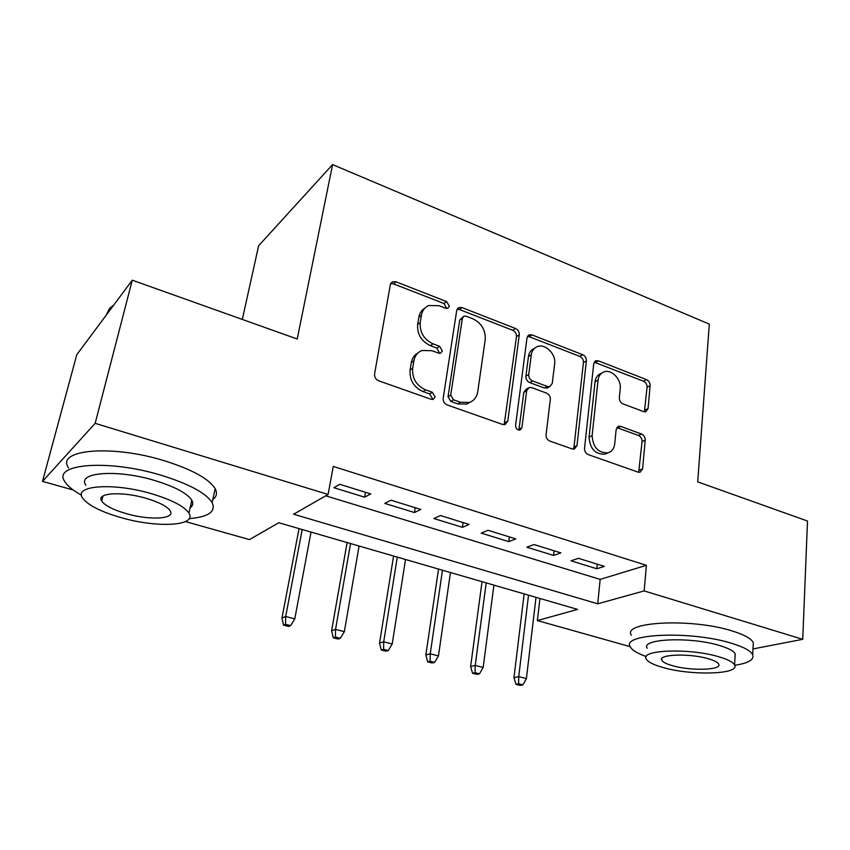 <?xml version="1.0" encoding="UTF-8"?>
<svg xmlns="http://www.w3.org/2000/svg" width="850" height="850" viewBox="0 0 850 850"><rect width="100%" height="100%" fill="white"/><g stroke="black" fill="none" stroke-linecap="round" stroke-linejoin="round"><path stroke-width="1.27" d="M449.353 306.17L446.611 301.569L396.026 281.817L392.572 281.775L390.32 284.739L374.574 373.957C374.329 377.156 375.711 379.451 378.717 380.832L431.194 399.309L433.256 399.351L435.136 396.982L432.31 392.275L425.648 389.916C416.351 385.571 412.016 378.367 412.664 368.294L413.897 360.825C414.864 355.736 417.552 352.304 421.929 350.519L431.917 350.689L438.483 353.122L440.619 353.164L442.351 350.933L439.556 346.279L433.011 343.836C423.874 339.416 419.603 332.297 420.219 322.501L421.419 315.233C422.312 310.505 424.777 307.264 428.814 305.522L439.099 305.713L445.559 308.221L447.759 308.274L449.353 306.17M446.654 308.454L443.987 303.514L393.539 283.879L390.66 283.645M432.225 399.511L432.48 398.639L429.664 393.943L423.024 391.595L425.648 389.916M439.556 353.334L436.932 348.096L430.397 345.663L433.011 343.836M643.609 411.644L645.777 411.772L648.061 408.595L650.133 385.688C650.144 382.872 648.943 380.853 646.542 379.631L598.389 360.836L595.946 360.719L593.725 363.768L584.534 448.29C584.471 451.308 585.735 453.411 588.317 454.623L638.053 472.132L640.093 472.249L642.6 468.849L645.203 440.194C645.214 437.283 643.992 435.232 641.548 434.042L620.776 426.402L618.556 426.286L616.154 429.558L614.731 443.828C614.114 448.545 611.872 451.552 608.026 452.827C598.251 453.071 592.96 447.366 592.121 435.689L598.06 380.152C598.634 375.881 600.642 373.118 604.074 371.854C611.543 368.985 621.509 379.376 620.234 388.641L619.331 397.704C619.299 400.594 620.521 402.656 622.997 403.877L643.609 411.644M73.281 490.036L42.5 481.376L76.776 354.694L132.281 280.181L297.224 339.022L332.584 164.592L709.314 324.116L697.701 481.865L807.5 521.029L802.74 639.317L752.983 648.933M132.281 280.181L95.157 423.342L328.1 494.445L293.622 514.239L597.72 603.808L644.162 590.92L802.74 639.317M325.709 495.816L600.164 579.381L646.393 565.314L333.253 466.427L328.1 494.445M646.393 565.314L644.162 590.92M519.286 334.847C519.392 331.914 518.128 329.789 515.472 328.461L462.06 307.604L458.968 307.53L456.694 310.526L443.19 398.246C443.009 401.391 444.359 403.623 447.217 404.951L502.552 424.437L505.155 424.522L507.79 421.122L519.286 334.847L516.481 336.632C516.587 333.71 515.323 331.585 512.688 330.267L459.393 309.517L457.109 309.23M532.004 334.911L582.696 354.705C585.214 355.98 586.447 358.052 586.383 360.921L576.969 445.612L574.388 449.023L572.093 448.917L549.918 441.108C547.262 439.864 545.976 437.718 546.072 434.669L550.322 399.489C550.407 396.504 549.143 394.379 546.518 393.104L531.728 387.632L529.114 387.536L526.66 390.777L521.921 427.656L520.072 430.047C517.267 430.185 515.769 428.644 515.578 425.414L527.011 337.854L529.263 334.815L532.004 334.911L529.178 336.685L579.742 356.373L582.696 354.705M370.749 493.914L339.777 484.309L333.912 487.709L364.65 497.186L370.749 493.914M420.856 509.458L391.011 500.204L384.774 503.391L414.428 512.529L420.856 509.458M469.189 524.439L440.396 515.514L433.829 518.521L462.432 527.329L469.189 524.439M515.822 538.911L488.038 530.294L481.174 533.109L508.789 541.62L515.822 538.911M560.851 552.872L534.023 544.553L526.872 547.198L553.552 555.422L560.851 552.872M571.03 560.809L596.817 568.756L604.361 566.366L578.436 558.322L571.03 560.809M332.584 164.592L258.623 245.756L242.314 319.43M42.5 481.376L95.157 423.342M630.243 646.68L537.359 620.564L577.586 609.397L278.811 522.739L249.464 539.591L185.491 521.592M539.941 598.474L537.359 620.564M600.164 579.381L597.72 603.808M364.65 497.186L365.5 492.288M414.428 512.529L415.183 507.694M462.432 527.329L463.112 522.559M508.789 541.62L509.384 536.913M553.552 555.422L554.083 550.768M596.817 568.756L597.284 564.166M424.936 308.093C421.632 310.006 419.603 313.023 418.848 317.156L421.419 315.233M430.397 345.663C421.281 341.264 417.031 334.178 417.647 324.402L418.848 317.156M418.019 352.92C414.375 354.907 412.144 358.137 411.315 362.61L413.897 360.825M423.024 391.595C413.748 387.271 409.434 380.099 410.082 370.058L411.315 362.61M504.167 424.692L516.481 336.632M466.129 316.2L463.994 316.147L462.389 318.261L450.723 395.133L453.528 399.808L460.402 402.241L469.381 402.486C474.034 400.733 476.818 397.173 477.732 391.797L485.233 339.596C485.69 330.066 481.546 323.127 472.802 318.782L466.129 316.2M463.027 316.827L459.723 320.142L462.389 318.261M470.178 402.178L466.639 404.09L457.693 403.867L450.829 401.434L448.035 396.78L459.723 320.142M573.176 449.14L573.973 447.004L583.429 362.567C583.493 359.699 582.261 357.638 579.742 356.373M527.988 388.174L526.256 389.151L523.802 392.381L519.042 429.154L521.921 427.656M518.776 430.111L519.042 429.154M554.646 363.779C556.197 354.152 545.371 343.304 537.402 346.587C533.97 347.926 531.93 350.678 531.282 354.832L528.753 374.542C528.647 377.527 529.922 379.663 532.578 380.959L547.326 386.463L549.876 386.559L552.277 383.361L554.646 363.779M534.459 348.351C531.091 349.711 529.082 352.442 528.445 356.543L531.282 354.832M548.027 387.579L544.436 388.057L529.709 382.585C527.064 381.299 525.799 379.174 525.895 376.199L528.445 356.543M529.178 336.685L527.467 336.388M601.619 373.161L601.067 373.458C597.646 374.723 595.648 377.474 595.064 381.735L598.06 380.152M607.112 453.231L604.956 454.187C595.202 454.442 589.921 448.747 589.093 437.112L595.064 381.735M638.69 472.303L642.069 441.564C642.079 438.653 640.868 436.613 638.435 435.434L616.813 427.614M644.396 411.857L647.041 387.217C647.052 384.402 645.862 382.394 643.461 381.183L594.203 362.196M283.507 625.143L288.554 626.429L290.626 625.621L285.568 624.336L283.507 625.143L281.977 618.024L285.674 616.526L294.791 618.874L311.026 532.079M285.568 624.336L285.674 616.526L302.196 529.518M281.977 618.024L299.041 528.604M294.791 618.874L290.626 625.621M113.794 305.001L109.629 308.295L106.101 315.329M189.21 518.649C208.579 516.981 216.219 511.626 212.117 502.584C205.966 493.011 188.944 483.894 161.054 475.235C108.131 458.979 51.542 463.792 64.908 481.706C67.628 486.094 73.164 490.588 81.526 495.168M212.766 499.609C216.654 496.697 217.451 493.043 215.156 488.654C209.089 478.837 192.185 469.551 164.454 460.785C111.828 444.316 55.388 449.533 68.552 467.893M102.627 497.346L101.819 496.963M85.871 485.212C76.457 472.292 116.96 468.987 154.7 480.494C174.856 486.678 187.223 493.266 191.792 500.236C193.502 503.338 192.929 505.909 190.06 507.96M151.566 493.733C113.624 482.375 73.036 485.414 82.578 498.026C88.017 505.293 101.033 511.881 121.635 517.788C157.813 528.201 197.413 525.969 188.891 513.113C184.269 506.313 171.827 499.853 151.566 493.733M126.661 513.751C150.163 520.572 175.78 519.042 170.181 510.786C167.11 506.356 159.024 502.18 145.934 498.259C121.688 491.056 95.668 492.915 101.692 501.064C105.103 505.697 113.422 509.926 126.661 513.751M190.623 505.41L192.387 505.283M734.708 665.284C748.446 663.213 754.428 659.685 752.664 654.702C750.614 650.718 743.442 646.871 731.159 643.163C690.189 630.381 620.351 633.824 630.339 646.903C632.156 650.229 637.457 653.448 646.255 656.561M753.1 646.627L753.323 642.664C751.273 638.562 744.143 634.631 731.903 630.87C691.103 617.907 621.467 621.796 631.391 635.237M647.201 648.253C640.231 638.775 690.306 636.448 719.557 645.511C728.482 648.189 733.709 650.972 735.229 653.862L735.059 656.678M718.834 656.774C689.477 647.827 639.264 649.857 646.276 659.09C648.029 662.065 653.597 664.859 662.957 667.494C691.093 675.814 740.414 674.496 734.57 664.955C733.04 662.139 727.791 659.409 718.834 656.774M672.446 665.678C690.71 671.107 722.585 670.172 718.675 664.062C717.666 662.235 714.255 660.471 708.433 658.771C689.658 653.076 657.411 654.309 661.799 660.291C662.904 662.182 666.453 663.977 672.446 665.678M333.232 637.798L338.109 639.041L340.319 638.297L335.431 637.054L333.232 637.798L331.606 630.774L335.548 629.383L344.346 631.656L359.082 546.019M335.431 637.054L335.548 629.383L350.551 543.543M331.606 630.774L347.119 542.544M344.346 631.656L340.319 638.297M381.257 650.027L385.974 651.227L388.312 650.537L383.584 649.336L381.257 650.027L379.536 643.089L383.711 641.803L392.201 643.992L405.535 559.491M383.584 649.336L383.711 641.803L397.29 557.101M379.536 643.089L393.592 556.028M392.201 643.992L388.312 650.537M427.667 661.842L432.214 663L434.679 662.362L430.111 661.204L427.667 661.842L425.85 654.999L430.238 653.799L438.451 655.913L450.457 572.528M430.111 661.204L430.238 653.799L442.478 570.212M425.85 654.999L438.536 569.064M438.451 655.913L434.679 662.362M472.536 673.264L476.935 674.39L479.506 673.806L475.086 672.669L472.536 673.264L470.634 666.506L475.214 665.391L483.161 667.441L493.924 585.129M475.086 672.669L475.214 665.391L486.211 582.888M470.634 666.506L482.035 581.687M483.161 667.441L479.506 673.806M515.939 684.314L520.2 685.408L522.867 684.866L518.596 683.772L515.939 684.314L513.963 677.641L518.723 676.611L526.405 678.587L536.01 597.338M518.596 683.772L518.723 676.611L528.53 595.17M513.963 677.641L524.153 593.895M526.405 678.587L522.867 684.866M443.987 303.514L446.611 301.569M429.664 393.943L432.31 392.275M436.932 348.096L439.556 346.279M417.647 324.402L420.219 322.501M410.082 370.058L412.664 368.294M393.539 283.879L396.026 281.817M504.953 422.641L507.79 421.122M459.393 309.517L462.06 307.604M512.688 330.267L515.472 328.461M448.035 396.78L450.723 395.133M450.829 401.434L453.528 399.808M457.693 403.867L460.402 402.241M583.429 362.567L586.383 360.921M573.973 447.004L576.969 445.612M523.802 392.381L526.66 390.777M525.895 376.199L528.753 374.542M529.709 382.585L532.578 380.959M544.436 388.057L547.326 386.463M589.093 437.112L592.121 435.689M617.706 427.826L620.776 426.402M638.435 435.434L641.548 434.042M642.069 441.564L645.203 440.194M639.455 470.124L642.6 468.849M595.414 362.472L598.389 360.836M643.461 381.183L646.542 379.631M647.041 387.217L650.133 385.688M644.959 410.061L648.061 408.595M390.947 283.124L392.572 281.775M457.566 308.539L458.968 307.53M466.639 404.09L469.381 402.486M546.975 388.163L549.876 386.559M528.105 335.538L529.263 334.815M604.956 454.187L608.026 452.827M617.737 426.668L618.556 426.286M595 361.229L595.946 360.719M102.967 496.028L101.692 501.064M191.792 500.236L188.891 513.113M212.117 502.584L215.156 488.654M661.948 658.421L661.799 660.291M735.229 653.862L734.57 664.955M752.664 654.702L753.323 642.664"/></g></svg>
